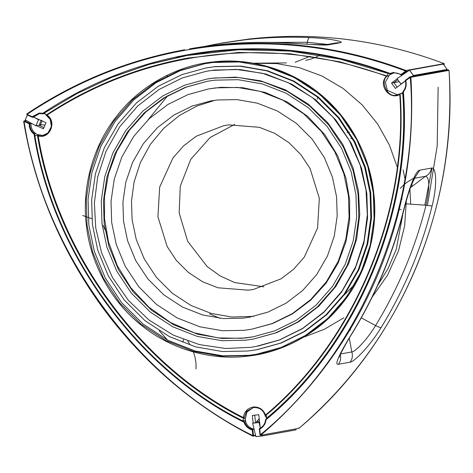 <?xml version="1.0" encoding="UTF-8"?>
<svg xmlns="http://www.w3.org/2000/svg" width="473" height="473" viewBox="0 0 473 473"><rect width="100%" height="100%" fill="white"/><g stroke="black" fill="none" stroke-linecap="round" stroke-linejoin="round"><path stroke-width="0.71" d="M188.094 58.013C136.975 67.332 89.651 86.364 46.129 115.105L47.016 115.122C57.286 121.596 49.854 139.322 38.248 136.041C57.044 251.884 140.079 365.836 243.376 417.558L244.003 418.422L245.079 418.233L243.766 418.463L242.596 420.834C137.862 368.715 53.638 253.132 34.884 135.769L37.444 135.308C56.074 251.884 139.73 366.699 243.766 418.463M37.444 135.308L37.669 135.29C58.546 255.402 137.276 363.447 243.985 418.416L244.003 418.422C139.973 366.658 56.311 251.843 37.68 135.266L42.665 135.562L47.998 132.901L51.403 126.468L50.168 119.332L46.141 115.105M448.434 69.85L449.043 70.371C458.473 205.572 400.986 342.724 299.013 428.29L260.599 435.284L299.001 428.296C350.304 384.336 389.267 330.911 415.891 268.02C442.084 204.921 453.134 139.038 449.043 70.371L410.889 77.247C414.987 145.915 403.936 211.798 377.744 274.896C351.114 337.787 312.15 391.206 260.854 435.166L260.381 434.758C360.077 353.585 421.183 207.807 410.233 77.3L410.026 76.827L410.889 77.247L410.233 77.3L410.026 76.827L410.233 77.3L405.728 80.688L405.207 80.457L410.026 76.827M39.271 113.638L33.565 117.133L32.495 117.328L32.235 116.677L39.218 113.094L42.812 113.272C94.239 79.097 150.497 58.41 211.585 51.196C272.643 44.438 332.123 51.853 390.036 73.445L393.495 72.464L401.199 74.421L405.698 71.039C342.541 47.265 277.627 39.07 210.97 46.449C144.354 54.312 83.059 76.951 27.073 114.36L32.235 116.677M391.26 73.829L390.19 74.019C332.294 52.397 272.82 44.97 211.768 51.728L187.604 55.282L149.438 64.216L112.249 77.099L76.608 93.737L43.043 113.839L42.812 113.272M390.19 74.019L390.036 73.445L390.19 74.019L393.004 73.09M245.197 338.012L222.038 338.479L197.797 334.263L173.839 324.874L151.744 310.43L132.972 291.687L118.575 269.929L109.021 246.705L104.161 223.487L103.445 200.854L106.88 177.198L114.921 153.725L127.544 131.837L144.2 112.876L163.859 97.864L185.239 87.345L207.032 81.321L214.908 80.162L238.067 79.695L262.308 83.91L286.266 93.293L308.361 107.738L327.133 126.486L341.53 148.238L351.084 171.468L355.944 194.687L356.66 217.314L353.219 240.976L345.184 264.442L332.56 286.336L315.905 305.298L296.246 320.304L274.866 330.828L253.073 336.853L245.197 338.012M215.812 87.872L237.588 87.434L260.381 91.401L282.901 100.223L303.678 113.804L321.327 131.429L334.86 151.88L343.841 173.721L348.412 195.55L349.086 216.823L345.852 239.066L338.296 261.131L326.429 281.713L310.767 299.539L292.284 313.652L272.182 323.544L251.695 329.208L244.293 330.302L222.517 330.739L199.724 326.772L177.204 317.951L156.427 304.37L138.778 286.744L125.244 266.293L116.263 244.452L111.693 222.623L111.019 201.35L114.253 179.107L121.809 157.042L133.676 136.461L149.332 118.634L167.82 104.521L187.917 94.63L208.41 88.959L215.812 87.872M257.235 354.141L249.176 355.3L222.848 355.832L195.29 351.037L168.057 340.365L142.941 323.946L121.602 302.643L105.237 277.911L94.375 251.506L88.853 225.113L88.031 199.505L91.886 172.74L100.926 146.169L115.128 121.36L133.889 99.821L156.072 82.71L180.231 70.654L204.898 63.666M214.547 66.723L240.083 66.208L266.807 70.855L293.219 81.208L317.584 97.131L338.284 117.801L354.153 141.788L364.689 167.395L370.046 192.996L370.838 217.947L367.048 244.027L358.179 269.906L344.261 294.04L325.903 314.953L304.228 331.502L280.655 343.102L256.626 349.742L247.941 351.019L222.405 351.54L195.68 346.886L169.269 336.54L144.904 320.611L124.204 299.947L108.335 275.96L97.799 250.347L92.442 224.746L91.65 199.795L95.44 173.715L104.302 147.836L118.22 123.701L136.585 102.795L158.26 86.246L181.833 74.645L205.861 68L214.547 66.723M206.577 67.87L215.256 66.592L240.792 66.078L267.523 70.731L293.934 81.078L318.299 97L338.999 117.671L354.868 141.658L365.404 167.265L370.761 192.866L371.547 217.817L367.758 243.902L358.895 269.781L344.977 293.916L326.618 314.823L304.943 331.372L281.37 342.972L257.342 349.618M208.357 70.932L214.931 70.028L239.876 69.525L265.98 74.066L291.782 84.176L315.574 99.726L335.795 119.917L351.297 143.349L361.585 168.358L366.817 193.362L367.592 217.734L363.885 243.211L355.229 268.487L341.636 292.06L323.703 312.482L302.531 328.646L279.502 339.981L257.939 346.124M214.647 77.956L238.203 77.477L262.864 81.77L287.223 91.319L309.697 106.005L328.794 125.073L343.433 147.204L353.154 170.824L358.096 194.438L358.824 217.456L355.329 241.52L347.152 265.394L334.31 287.655L317.371 306.942L297.375 322.208L275.635 332.909L253.469 339.04L245.457 340.217L221.902 340.69L197.241 336.404L172.881 326.855L150.402 312.162L131.311 293.1L116.671 270.97L106.951 247.349L102.008 223.729L101.281 200.718L104.775 176.654L112.952 152.779L125.794 130.518L142.728 111.232L162.73 95.966L184.47 85.264L206.636 79.133L214.647 77.956M253.8 316.336L231.847 317.028L211.33 313.457L191.062 305.517L172.367 293.295L156.48 277.432L144.3 259.027L136.218 239.373L132.103 219.726L131.47 201.149L134.137 181.733L140.457 162.399L150.461 144.23L163.747 128.278L179.574 115.382L196.963 106.029L214.878 100.294M242.868 318.175L223.268 318.571L202.757 315.006L182.489 307.06L163.794 294.839L147.907 278.981L135.727 260.57L127.639 240.917L123.53 221.269L122.921 202.125L125.83 182.105L132.635 162.245L143.313 143.721L157.408 127.675L174.04 114.974L192.133 106.076L210.574 100.974L217.237 99.992L236.831 99.596L257.347 103.167L277.616 111.108L296.311 123.329L312.198 139.192L324.377 157.604L332.466 177.257L336.575 196.904L337.184 216.049L334.275 236.068L327.47 255.928L316.786 274.452L302.696 290.493L286.064 303.193L267.972 312.097L249.531 317.2L242.868 318.175M404.858 182.98L404.977 183.814M406.313 200.854L404.687 225.633L398.514 250.838L387.576 275.138L372.145 297.15M403.108 169.831L404.929 178.753M219.898 318.27L209.527 313.836L219.898 318.27M263.875 286.804L234.602 282.535L220.205 275.954L207.109 266.518L187.663 241.283L179.166 212.945L180.278 186.137L190.785 159.289L210.142 137.501L234.62 124.452M228.92 124.896L223.871 125.641L196.194 136.248L183.595 145.867L172.917 158.023L159.673 187.101L157.929 216.77L167.17 246.545L176.394 260.493L188.431 272.507L202.598 281.766L217.952 287.779L248.337 290.186L253.386 289.446L281.063 278.834L293.662 269.214L304.34 257.058L317.584 227.98L319.328 198.311L310.087 168.536L300.858 154.588L288.826 142.574L274.659 133.315L259.305 127.302L228.92 124.896M338.449 364.275C333.418 365.635 341.169 350.954 352.373 332.767C363.92 313.912 373.942 294.342 382.438 274.05C390.946 253.77 397.917 232.817 403.339 211.183C408.424 190.572 415.264 170.345 419.817 170.162L431.536 168.051C436.266 166.549 437.478 185.227 432.08 206.003C426.676 227.614 419.717 248.567 411.197 268.865C402.706 289.139 392.679 308.709 381.114 327.588C370.264 345.627 354.431 361.845 350.168 362.164L338.449 364.275C340.655 361.159 341.204 357.754 340.111 354.052L351.823 351.942L349.281 338.171M253.416 407.537L246.983 411.983L245.15 419.539C246.043 424.671 248.952 427.894 253.883 429.218L252.813 429.413L253.504 435.521L255.532 435.154M243.944 422.194C137.838 370.052 52.444 252.854 34.056 134.149C30.698 131.535 29.084 128.077 29.225 123.778L24.076 121.46C43.682 250.986 136.975 379.092 252.848 435.603L252.198 429.892C248.159 428.769 245.41 426.203 243.944 422.194L245.576 421.591M82.71 215.499L91.863 218.745M43.043 113.839L39.401 113.626L44.858 113.514M310.276 56.186L295.199 62.253M320.251 54.915L316.2 57.032M388.546 73.41L388.102 73.492L387.227 75.987L388.54 75.751L386.376 76.194C329.734 55.495 271.62 48.447 212.04 55.057C152.418 62.081 97.408 82.107 47.016 115.122M243.376 417.558C244.269 411.622 247.598 408.098 253.362 406.993C259.234 406.768 263.29 409.447 265.536 415.022C354.058 341.299 408.388 211.591 399.762 94.576L400.371 93.672L403.351 93.134L400.134 93.713L402.73 93.583C411.758 212.058 356.642 343.629 266.813 418.061L265.128 416.021C354.354 342.085 409.098 211.396 400.134 93.713M280.696 42.747L310.891 44.432L328.558 44.817C324.579 45.745 301.532 43.628 280.696 42.747C258.867 41.801 237.21 42.564 215.718 45.03L189.454 48.89L211.023 45.875C277.769 38.49 342.759 46.697 406 70.495L444.153 63.624L444.289 64.588L443.739 64.689M218.331 43.687L203.851 46.561L218.331 43.687L244.476 39.85C265.944 37.385 287.596 36.628 309.431 37.568C330.45 38.39 345.568 41.961 340.27 42.706L328.558 44.817M399.218 81.705L393.926 82.657M397.154 87.127L393.914 82.639L397.787 79.724L393.914 82.639L391.532 83.071L397.149 78.843M408.164 71.098L406.136 71.464L401.329 75.083L402.588 74.858L401.187 75.804M327.73 44.432L307.379 42.292L269.994 42.41M309.431 37.568C308.644 37.793 307.958 39.371 307.379 42.292L306.9 44.19M167.761 76.153L166.372 75.621M35.741 133.611L34.671 133.806L35.014 135.745M29.225 123.778L30.987 123.217C30.769 128.419 32.933 132.209 37.473 134.592L43.197 135.455M43.959 127.556L38.881 125.268L43.959 127.556M255.568 422.667L254.716 415.176L255.568 422.667M183.63 339.608L182.643 342.15M405.497 203.792L426.025 205.241C429.856 186.9 429.661 177.257 425.452 176.293L414.437 178.28M350.168 362.164C352.367 359.048 352.923 355.643 351.823 351.942C355.122 351.959 367.231 339.519 375.586 325.566C398.378 288.217 415.188 248.106 426.025 205.241L432.08 206.003M381.114 327.588C380.268 327.683 378.424 327.009 375.586 325.566L361.289 317.856M410.404 187.728L425.452 176.293C428.822 174.584 430.844 171.835 431.536 168.051M350.641 330.065L349.653 329.102M344.102 322.054L343.871 321.551M398.704 209.025L401.08 209.734M419.817 170.162L414.661 177.913M354.726 284.344L344.214 294.975M409.878 188.295L410.676 203.668M397.734 162.334L398.041 163.374M403.658 209.911L396.256 249.301L388.091 268.498L377.016 286.437M254.776 63.335L276.711 63.571L299.439 67.68L321.977 76.005L343.203 88.51L362.04 104.752L377.614 123.944L389.38 145.028L397.178 166.916M343.895 317.761L324.395 329.249L304.086 337.042M37.994 135.213L37.917 134.781M176.346 57.594L189.094 55.016M401.329 75.083L401.305 75.077C399.011 73.404 396.469 72.706 393.678 72.99C396.475 72.712 399.023 73.41 401.329 75.083L401.199 74.421M252.198 429.892L252.813 429.413C250.081 428.816 247.87 427.385 246.173 425.115L244.506 421.78L242.661 420.822M34.056 134.149L34.671 133.806C31.23 131.216 29.645 127.751 29.917 123.412L24.413 120.934L26.435 120.568M405.728 80.688L405.207 80.457L405.728 80.688C406.827 84.815 406.047 88.522 403.398 91.797L402.961 91.573C405.692 88.303 406.443 84.596 405.207 80.457L410.251 76.732L448.404 69.856L449.054 70.365M260.854 435.166L259.967 434.799L260.381 434.758L259.967 434.799L259.269 428.698L259.736 429.058L260.381 434.758M403.398 91.797L402.961 91.573L403.398 91.797C413.095 211.496 357.216 344.9 266.062 419.663L265.655 419.368C356.843 344.675 412.734 211.242 402.961 91.573C405.692 88.315 406.443 84.608 405.195 80.463M265.643 419.38C265.205 423.707 263.077 426.817 259.263 428.698L259.736 429.058L259.269 428.698C263.077 426.8 265.211 423.69 265.655 419.368L266.062 419.663L265.655 419.368C358.765 340.814 411.315 215.375 402.949 91.579M444.153 63.624L444.289 64.588L444.153 63.624C380.913 39.821 315.917 31.614 249.176 39.005L222.907 42.866L249.176 38.999C315.929 31.596 380.925 39.803 444.165 63.624L444.301 64.582L443.887 64.896L444.289 64.588M38.248 136.041L37.68 135.266M265.536 415.022L265.365 415.98L263.514 411.965C260.942 408.684 257.625 407.206 253.546 407.519L246.492 411.398L244.003 418.422M103.043 225.385L106.372 232.48M427.421 205.507L437.188 146.104L438.146 87.203M424.843 205.057L432.009 168.021M401.961 199.174L401.914 197.927M39.123 119.639L38.514 119.746L35.954 125.794L41.553 124.783L35.93 125.8L25.246 119.911L27.304 114.992M34.955 117.759L38.508 119.716L39.076 119.616M27.345 115.01L25.27 119.906L35.93 125.783L38.496 119.752L34.665 117.629M45.024 125.055L40.447 124.683L42.162 120.627M40.447 124.683L39.507 124.233L41.228 120.177M405.071 81.173L400.862 83.981L397.013 78.619L409.565 70.152L443.284 64.08L409.594 70.158L413.449 75.491L447.156 69.419L443.284 64.08M446.234 70.246L447.162 69.448L413.443 75.526L412.172 76.384M412.113 76.395L413.396 75.526L409.541 70.193L397.024 78.636L400.868 83.969L401.465 83.881M400.862 83.981L405.349 80.954M256.815 422.442L252.635 423.193L259.642 422.377L259.074 422.507L260.168 426.965M262.131 435.012L262.355 435.935L296.074 429.856L296.086 428.893M296.063 429.868L262.338 435.958L255.923 436.668L252.635 423.193L255.905 436.614L262.32 435.905L262.101 435.012M260.191 427.184L259.05 422.507L252.617 423.217M259.228 418.723L256.656 421.437L259.5 421.124M259.624 422.206L256.821 422.513L256.656 421.437M250.436 347.371L255.651 346.538L279.342 339.963L302.619 328.428L324.017 311.902L342.074 290.972L355.631 266.802L364.05 240.905L367.338 214.878L366.001 190.093L360.184 165.213L349.31 140.457L333.264 117.41L312.582 97.728L288.429 82.757L262.409 73.291L236.204 69.389L211.289 70.512L206.068 71.346L182.383 77.915L159.105 89.456L137.708 105.982L119.651 126.906L106.094 151.082L97.669 176.973L94.387 203L95.723 227.791L101.541 252.665L112.414 277.42L128.461 300.467L149.143 320.156L173.295 335.12L199.316 344.586L225.52 348.489L250.436 347.371M253.469 339.04L276.646 332.685L298.629 321.788L318.837 306.179L335.895 286.413L348.696 263.585L356.654 239.131L359.752 214.547L358.499 191.139L353 167.643L342.73 144.265L327.576 122.495L308.041 103.906L285.231 89.769L260.653 80.83L235.909 77.146L212.377 78.199L206.636 79.133M207.434 81.244L186.013 87.215L165.053 97.479L145.79 112.006L129.395 130.264L116.796 151.295L108.5 173.863L104.533 196.697L104.509 218.68L108.542 242.052L117.28 265.613L130.903 287.88L149.007 307.296L170.587 322.545L194.202 332.803L218.284 337.917L241.455 338.301L253.475 336.782M251.695 329.208L272.696 323.508L292.456 313.895L310.643 300.26L326.128 283.091L338.035 263.284L345.875 242.022L349.63 220.501L349.659 199.783L345.864 177.807L337.651 155.658L324.845 134.722L307.822 116.464L287.531 102.133L265.329 92.489L242.684 87.682L220.903 87.316L208.41 88.959M245.812 420.255L242.596 420.834M267.263 417.984L266.813 418.061M403.067 93.524L402.73 93.583M388.102 73.492L340.335 59.172L290.138 51.078L238.711 49.76L187.385 55.436L149.036 64.423L112.107 77.223L77.111 93.512L44.468 112.905L46.129 115.099M202.84 52.858L187.385 55.436M387.227 75.987L339.78 61.768L289.919 53.727L238.841 52.42L187.858 58.055L149.764 66.983L113.082 79.695L78.323 95.883L45.899 115.146M45.13 113.94L44.119 113.644M33.565 117.133L46.005 122.738L43.427 128.822L36.498 125.7M32.377 123.843L30.987 123.217M401.447 93.477L402.996 92.383M393.542 73.008L389.575 74.864L385.324 82.113L387.352 90.361L397.474 94.819M391.532 83.071L395.41 88.439L405.355 80.96M266.677 417.156L266.068 414.561M253.185 423.099L252.316 415.442L258.772 414.726L260.339 428.503M266.754 418.422L266.742 417.972M253.705 427.681L253.883 429.218M256.342 354.307C331.833 342.718 387.121 262.018 372.186 185.174C361.266 109.842 286.508 52.267 212.951 62.507L204.005 63.825L179.232 70.672L154.925 82.633L132.576 99.697L113.644 121.254L99.295 146.133L90.16 172.816L86.252 199.707L87.067 225.432L92.59 251.825L103.451 278.23L119.811 302.962L141.155 324.271L166.271 340.69L193.504 351.356L221.062 356.151L247.391 355.625L256.342 354.307L281.116 347.454L305.416 335.493L327.765 318.43L346.697 296.878L361.047 271.993L370.182 245.31L374.09 218.42L373.28 192.694L367.758 166.301L356.89 139.902L340.53 115.17L319.186 93.861L294.07 77.442L266.843 66.77L239.285 61.975L212.956 62.507M212.773 61.975C246.398 57.653 287.891 67.397 319.405 93.447C351.356 118.936 370.105 158.106 373.694 192.659C378.211 227.099 369.041 269.468 343.841 301.49C319.204 333.962 281.074 352.817 247.332 356.193C213.707 360.521 172.213 350.777 140.7 324.726C108.749 299.238 90 260.067 86.405 225.515C81.894 191.074 91.064 148.705 116.263 116.683C140.901 84.212 179.031 65.357 212.773 61.975M46.135 115.099L79.121 95.54L114.099 79.34L150.568 66.782L187.976 58.037M412.101 185.865L411.853 183.855M24.076 121.46L23.662 121.531L24.135 120.887L23.662 121.531C45.84 255.296 133.617 375.816 252.712 436.076L252.73 436.076C192.582 404.864 142.255 361.644 101.748 306.421C61.632 250.921 35.599 189.289 23.662 121.531L24.135 120.887M38.733 113.721L32.495 117.328L26.979 114.844L26.896 113.875L63.53 91.845L102.44 73.617L143.059 59.509L184.754 49.742C127.793 60.13 75.166 81.51 26.884 113.875L26.967 114.844L32.477 117.322M26.896 113.875L26.979 114.844L26.896 113.875M387.47 75.946C379.435 80.617 387.6 98.313 396.268 95.032L400.14 93.802M274.121 350.121L275.274 350.079M399.762 94.576C389.22 100.394 377.88 84.815 386.376 76.194M266.062 419.663C265.554 423.932 263.443 427.066 259.736 429.058M325.211 44.882L336.93 42.771L340.27 42.706M403.339 211.183L403.605 211.047C392.738 254.297 375.751 294.821 352.639 332.614L352.373 332.767M405.698 71.039L406 70.495L406.136 71.464L405.698 71.039M252.73 436.076L252.848 435.603L253.504 435.521L252.73 436.076L252.848 435.603M299.001 428.296L298.77 427.846L298.753 428.414M252.878 407.62L253.546 407.519C259.511 407.318 263.449 410.132 265.347 415.962M24.099 120.893L26.305 120.497M390.172 74.019C332.283 52.379 272.815 44.953 211.768 51.728L187.604 55.282M219.389 43.498L222.907 42.866M305.741 60.349L310.335 59.249L316.147 57.109M254.048 63.211L286.443 62.891M280.808 42.741C250.105 41.411 219.655 43.463 189.454 48.89M187.775 341.134L190.128 344.852M193.197 351.273L195.053 357.275L195.988 363.14L196.07 368.958M167.643 340.152L159.283 330.869M413.272 178.558L408.388 181.313L403.907 184.718L400.182 188.414M403.605 211.047C406.283 200.085 410.103 188.023 411.54 184.653L415.081 177.298M352.639 332.614C345.059 344.498 338.443 357.937 339.271 357.186M255.657 435.663L253.067 436.13M148.114 119.787L168.051 95.386M260.599 435.284L259.949 434.805L259.257 428.709M46.129 115.105C54.756 119.675 52.261 134.403 42.665 135.562M400.365 93.678L396.942 94.931M212.951 62.507L204.005 63.825M350.771 138.583L352.338 138.299M347.064 132.481L349.34 132.073M317.194 99.153L317.631 97.527"/></g></svg>
